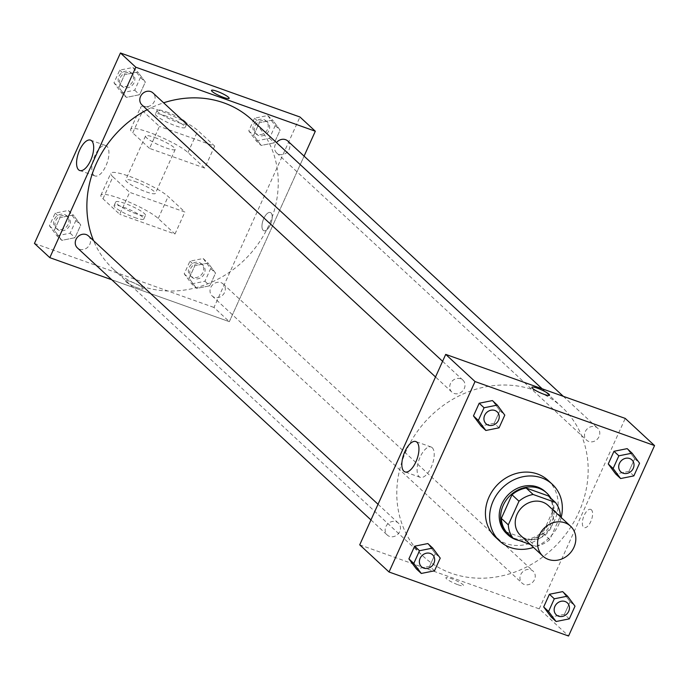 <?xml version="1.0" encoding="UTF-8"?>
<svg xmlns="http://www.w3.org/2000/svg" width="689" height="689" viewBox="0 0 689 689"><rect width="100%" height="100%" fill="white"/><g stroke="black" fill="none" stroke-linecap="round" stroke-linejoin="round"><path stroke-width="0.52" stroke-dasharray="3.44 2.58" d="M548.203 505.485A20.377 18.017 -47.2 0 1 547.574 532.675A20.377 18.017 -47.2 0 1 520.514 535.37M530.392 544.525L535.568 546.377A27.758 24.546 -47.2 0 0 549.736 539.625L560.157 516.561M549.736 539.625L542.76 533.157L553.422 509.533L560.407 516.001M548.435 495.959A27.758 24.546 -47.2 0 1 553.422 509.533M542.76 533.157A27.758 24.546 -47.2 0 1 528.592 539.909L535.568 546.377M506.32 531.96L528.592 539.909M519.179 540.529A28.525 25.217 132.8 0 0 551.544 522.581A28.525 25.217 132.8 0 0 550.95 498.285M545.369 491.748A28.525 25.217 -47.2 0 1 550.149 521.289A28.525 25.217 -47.2 0 1 506.596 533.587M561.173 517.508A38.705 34.226 -47.2 0 1 533.484 547.393M548.099 480.397A38.705 34.226 -47.2 0 1 546.902 532.046A38.705 34.226 -47.2 0 1 495.486 537.179M569.286 618.868L564.394 614.347L551.174 616.991L564.394 614.347L570.13 601.661L562.637 591.618L570.13 601.661L575.014 606.182M434.501 570.811L429.617 566.28L416.397 568.933L429.617 566.28L435.345 553.594L427.852 543.561L435.345 553.594L440.228 558.124M633.846 475.892L628.954 471.362L615.733 474.015L628.954 471.362L634.681 458.676L627.188 448.642L634.681 458.676L639.573 463.206M499.06 427.826L494.177 423.304L480.956 425.948L494.177 423.304L499.904 410.618L492.411 400.576L499.904 410.618L504.787 415.14M359.718 544.835L539.246 608.852L568.563 636.016M539.246 608.852L625.233 418.412M591.403 509.782A9.68 4.229 -70.4 0 0 590.723 509.369A9.68 4.229 -70.4 0 0 583.488 517.06A9.68 4.229 -70.4 0 0 584.22 527.593A9.68 4.229 -70.4 0 0 591.136 520.738A9.68 4.229 -70.4 0 0 591.403 509.782M533.82 390.06A101.869 90.07 -47.2 0 1 561.716 406.906A101.869 90.07 -47.2 0 1 558.546 542.837A101.869 90.07 -47.2 0 1 423.244 556.342A101.869 90.07 -47.2 0 1 415.028 434.854A101.869 90.07 -47.2 0 1 533.82 390.06M396.115 521.754A8.147 7.209 -47.2 0 1 398.345 523.097A8.147 7.209 -47.2 0 1 398.096 533.975A8.147 7.209 -47.2 0 1 387.27 535.06A8.147 7.209 -47.2 0 1 386.615 525.337A8.147 7.209 -47.2 0 1 396.115 521.754M530.9 569.82A8.147 7.209 -47.2 0 1 533.131 571.164A8.147 7.209 -47.2 0 1 532.873 582.041A8.147 7.209 -47.2 0 1 522.047 583.118A8.147 7.209 -47.2 0 1 521.392 573.403A8.147 7.209 -47.2 0 1 530.9 569.82M595.451 426.836A8.147 7.209 -47.2 0 1 597.682 428.188A8.147 7.209 -47.2 0 1 597.432 439.057A8.147 7.209 -47.2 0 1 586.606 440.142A8.147 7.209 -47.2 0 1 585.951 430.418A8.147 7.209 -47.2 0 1 595.451 426.836M454.06 393.428A8.147 7.209 132.8 0 0 463.559 389.836A8.147 7.209 132.8 0 0 462.905 380.121A8.147 7.209 132.8 0 0 452.079 381.198A8.147 7.209 132.8 0 0 451.829 392.075A8.147 7.209 132.8 0 0 454.06 393.428M458.03 584.763A9.68 1.602 24.3 0 0 463.533 585.676A9.68 1.602 24.3 0 0 455.377 580.233A9.68 1.602 24.3 0 0 445.895 577.709A9.68 1.602 24.3 0 0 458.03 584.763M549.529 395.236L549.529 395.236A9.68 1.602 -155.7 0 1 540.047 392.713A9.68 1.602 -155.7 0 1 531.882 387.27L531.891 387.27M458.039 584.763A9.68 1.602 24.3 0 0 463.542 585.676A9.68 1.602 24.3 0 0 455.377 580.233A9.68 1.602 24.3 0 0 445.895 577.709A9.68 1.602 24.3 0 0 458.039 584.763M432.21 447.686A16.114 7.036 109.6 0 1 431.77 465.928A16.114 7.036 109.6 0 1 420.256 477.356A16.114 7.036 109.6 0 1 419.033 459.804A16.114 7.036 109.6 0 1 431.081 446.989A16.114 7.036 109.6 0 1 432.21 447.686M591.395 509.782A9.68 4.229 -70.4 0 0 590.723 509.369A9.68 4.229 -70.4 0 0 583.488 517.06A9.68 4.229 -70.4 0 0 584.22 527.593A9.68 4.229 -70.4 0 0 591.136 520.738A9.68 4.229 -70.4 0 0 591.395 509.782M251.795 119.722A101.869 90.07 -47.2 0 1 248.626 255.662A101.869 90.07 -47.2 0 1 113.323 269.158A101.869 90.07 -47.2 0 1 93.583 240.694M147.145 109.749A101.869 90.07 -47.2 0 1 163.629 102.799M141.908 104.9A8.147 7.209 132.8 0 0 144.147 106.244A8.147 7.209 132.8 0 0 153.647 102.661A8.147 7.209 132.8 0 0 152.992 92.946M220.98 282.636A8.147 7.209 -47.2 0 1 223.21 283.989A8.147 7.209 -47.2 0 1 222.96 294.866A8.147 7.209 -47.2 0 1 212.134 295.943A8.147 7.209 -47.2 0 1 211.48 286.228A8.147 7.209 -47.2 0 1 220.98 282.636M287.769 141.012A8.147 7.209 -47.2 0 1 287.52 151.881A8.147 7.209 -47.2 0 1 276.694 152.967A8.147 7.209 -47.2 0 1 276.496 142.614M88.433 235.922A8.147 7.209 -47.2 0 1 88.175 246.8A8.147 7.209 -47.2 0 1 77.357 247.876M229.334 321.677L304.082 156.119L229.334 321.677L111.739 279.743L229.334 321.677L213.969 307.449L299.965 117.001M497.113 411.815A8.147 7.209 -47.2 0 1 496.855 422.693A8.147 7.209 -47.2 0 1 486.038 423.778M494.177 423.304L499.904 410.618M432.554 554.8A8.147 7.209 -47.2 0 1 432.296 565.669A8.147 7.209 -47.2 0 1 421.479 566.754M429.617 566.28L435.345 553.594M631.891 459.882A8.147 7.209 -47.2 0 1 631.632 470.751A8.147 7.209 -47.2 0 1 620.815 471.836M628.954 471.362L634.681 458.676M567.34 602.866A8.147 7.209 -47.2 0 1 567.073 613.735A8.147 7.209 -47.2 0 1 556.256 614.821M564.394 614.347L570.13 601.661M121.479 92.851L134.7 90.199L140.427 77.513L132.934 67.479L119.714 70.132L113.986 82.818L121.479 92.851L126.363 97.382L139.591 94.729L145.319 82.043L137.826 72.009L124.606 74.653L118.87 87.339L126.363 97.382L139.591 94.729L145.319 82.043L137.826 72.009L124.606 74.653L118.87 87.339L126.363 97.382M130.514 72.836A8.147 7.209 -47.2 0 1 132.744 74.188A8.147 7.209 -47.2 0 1 132.495 85.066A8.147 7.209 -47.2 0 1 121.669 86.142A8.147 7.209 -47.2 0 1 121.014 76.427A8.147 7.209 -47.2 0 1 130.514 72.836M134.7 90.199L139.591 94.729M140.427 77.513L145.319 82.043M132.934 67.479L137.826 72.009M119.714 70.132L124.606 74.653M113.986 82.818L118.87 87.339M129.119 71.544A8.147 7.209 -47.2 0 1 131.349 72.896A8.147 7.209 -47.2 0 1 131.099 83.765A8.147 7.209 -47.2 0 1 120.274 84.85A8.147 7.209 -47.2 0 1 119.619 75.127A8.147 7.209 -47.2 0 1 129.119 71.544M56.92 235.827L70.14 233.183L75.876 220.497L68.383 210.455L55.154 213.108L49.427 225.794L56.92 235.827L61.812 240.358L75.032 237.705L80.759 225.019L73.267 214.985L60.046 217.638L54.319 230.324L61.812 240.358L75.032 237.705L80.759 225.019L73.267 214.985L60.046 217.638L54.319 230.324L61.812 240.358M65.955 215.821A8.147 7.209 -47.2 0 1 68.194 217.164A8.147 7.209 -47.2 0 1 67.935 228.042A8.147 7.209 -47.2 0 1 57.109 229.118A8.147 7.209 -47.2 0 1 56.455 219.403A8.147 7.209 -47.2 0 1 65.955 215.821M70.14 233.183L75.032 237.705M75.876 220.497L80.759 225.019M68.383 210.455L73.267 214.985M55.154 213.108L60.046 217.638M49.427 225.794L54.319 230.324M64.559 214.529A8.147 7.209 -47.2 0 1 66.79 215.872A8.147 7.209 -47.2 0 1 66.54 226.75A8.147 7.209 -47.2 0 1 55.714 227.826A8.147 7.209 -47.2 0 1 55.06 218.112A8.147 7.209 -47.2 0 1 64.559 214.529M256.265 140.918L269.485 138.265L275.212 125.579L267.72 115.545L254.499 118.189L248.772 130.876L256.265 140.918L261.148 145.439L274.368 142.795L280.096 130.109L272.603 120.067L259.383 122.72L253.655 135.406L261.148 145.439L274.368 142.795L280.096 130.109L272.603 120.067L259.383 122.72L253.655 135.406L261.148 145.439M265.299 120.902A8.147 7.209 -47.2 0 1 267.53 122.254A8.147 7.209 -47.2 0 1 267.272 133.123A8.147 7.209 -47.2 0 1 256.454 134.209A8.147 7.209 -47.2 0 1 255.791 124.485A8.147 7.209 -47.2 0 1 265.299 120.902M269.485 138.265L274.368 142.795M275.212 125.579L280.096 130.109M267.72 115.545L272.603 120.067M254.499 118.189L259.383 122.72M248.772 130.876L253.655 135.406M263.904 119.61A8.147 7.209 -47.2 0 1 266.135 120.954A8.147 7.209 -47.2 0 1 265.876 131.832A8.147 7.209 -47.2 0 1 255.051 132.917A8.147 7.209 -47.2 0 1 254.396 123.193A8.147 7.209 -47.2 0 1 263.904 119.61M191.706 283.894L204.926 281.241L210.653 268.555L203.16 258.521L189.94 261.174L184.213 273.86L191.706 283.894L196.589 288.424L209.809 285.771L215.536 273.085L208.044 263.052L194.823 265.696L189.096 278.382L196.589 288.424L209.809 285.771L215.536 273.085L208.044 263.052L194.823 265.696L189.096 278.382L196.589 288.424M200.74 263.887A8.147 7.209 -47.2 0 1 202.971 265.231A8.147 7.209 -47.2 0 1 202.712 276.108A8.147 7.209 -47.2 0 1 191.895 277.185A8.147 7.209 -47.2 0 1 191.232 267.47A8.147 7.209 -47.2 0 1 200.74 263.887M204.926 281.241L209.809 285.771M210.653 268.555L215.536 273.085M203.16 258.521L208.044 263.052M189.94 261.174L194.823 265.696M184.213 273.86L189.096 278.382M199.345 262.587A8.147 7.209 -47.2 0 1 201.576 263.939A8.147 7.209 -47.2 0 1 201.317 274.816A8.147 7.209 -47.2 0 1 190.5 275.893A8.147 7.209 -47.2 0 1 189.837 266.178A8.147 7.209 -47.2 0 1 199.345 262.587M211.497 90.388L211.506 90.388A9.68 1.602 24.3 0 0 211.497 90.388A9.68 1.602 24.3 0 0 219.662 95.831A9.68 1.602 24.3 0 0 229.144 98.355L229.144 98.355M93.859 175.256A16.114 7.036 -70.4 0 0 94.979 175.945A16.114 7.036 -70.4 0 0 107.028 163.129A16.114 7.036 -70.4 0 0 105.813 145.586A16.114 7.036 -70.4 0 0 94.29 157.006A16.114 7.036 -70.4 0 0 93.859 175.256M126.13 281.887A9.68 1.602 24.3 0 0 135.699 287.141A9.68 1.602 24.3 0 0 143.157 288.794A9.68 1.602 24.3 0 0 134.992 283.36A9.68 1.602 24.3 0 0 125.51 280.836A9.68 1.602 24.3 0 0 126.13 281.887A9.68 1.602 -155.7 0 1 125.519 280.828A9.68 1.602 -155.7 0 1 134.992 283.351A9.68 1.602 -155.7 0 1 143.157 288.794A9.68 1.602 -155.7 0 1 135.699 287.141A9.68 1.602 -155.7 0 1 126.139 281.887M34.45 243.424L213.969 307.449M263.775 218.534A9.68 4.229 -70.4 0 0 263.835 230.72A9.68 4.229 -70.4 0 0 271.07 223.021A9.68 4.229 -70.4 0 0 270.338 212.488A9.68 4.229 -70.4 0 0 263.775 218.534A9.68 4.229 109.6 0 1 270.338 212.488A9.68 4.229 109.6 0 1 271.07 223.021A9.68 4.229 109.6 0 1 263.835 230.72A9.68 4.229 109.6 0 1 263.775 218.534M174.98 234.01L184.902 212.04L129.661 192.343L119.74 214.313L102.988 198.794A32.598 5.391 -155.7 0 1 100.904 195.228A32.598 5.391 -155.7 0 1 126.018 200.8A32.598 5.391 -155.7 0 1 158.229 218.491L174.98 234.01L119.74 214.313M214.667 146.111L204.745 168.09L149.513 148.393L159.435 126.414L142.675 110.895A32.598 5.391 -155.7 0 1 140.59 107.329A32.598 5.391 -155.7 0 1 165.704 112.901A32.598 5.391 -155.7 0 1 197.915 130.591L214.667 146.111L159.435 126.414M154.792 137.542A16.295 2.696 -155.7 0 1 175.23 149.427A16.295 2.696 -155.7 0 1 159.262 145.172A16.295 2.696 -155.7 0 1 145.525 136.009A16.295 2.696 -155.7 0 1 154.792 137.542M204.745 168.09L187.994 152.562A32.598 5.391 24.3 0 0 155.783 134.88A32.598 5.391 24.3 0 0 130.669 129.299A32.598 5.391 24.3 0 0 132.753 132.865L142.675 110.895M149.513 148.393L132.753 132.865M134.949 181.491A16.295 2.696 -155.7 0 1 155.387 193.376A16.295 2.696 -155.7 0 1 139.419 189.122A16.295 2.696 -155.7 0 1 125.674 179.958A16.295 2.696 -155.7 0 1 134.949 181.491M102.988 198.794L112.91 176.815L129.661 192.343M112.91 176.815A32.598 5.391 -155.7 0 1 110.826 173.249A32.598 5.391 -155.7 0 1 135.94 178.83A32.598 5.391 -155.7 0 1 168.15 196.511L184.902 212.04M164.714 115.571A16.295 2.696 -155.7 0 1 185.152 127.448A16.295 2.696 -155.7 0 1 169.184 123.202A16.295 2.696 -155.7 0 1 155.447 114.038A16.295 2.696 -155.7 0 1 164.714 115.571M166.368 111.902A16.295 2.696 -155.7 0 1 186.805 123.787A16.295 2.696 -155.7 0 1 170.838 119.541A16.295 2.696 -155.7 0 1 157.101 110.369A16.295 2.696 -155.7 0 1 166.368 111.902M136.198 213.814A16.295 2.696 -155.7 0 1 115.752 201.929A16.295 2.696 -155.7 0 1 131.72 206.183A16.295 2.696 -155.7 0 1 145.465 215.347A16.295 2.696 -155.7 0 1 136.198 213.814M134.544 217.474A16.295 2.696 24.3 0 0 143.812 219.007A16.295 2.696 24.3 0 0 130.066 209.844A16.295 2.696 24.3 0 0 114.098 205.598A16.295 2.696 24.3 0 0 134.544 217.474M187.994 152.562L197.915 130.591M158.229 218.491L168.15 196.511M431.081 446.989L415.811 441.546M420.256 477.356L404.977 471.905M113.323 269.158L423.244 556.342M542.157 388.785L561.716 406.906M462.905 380.121L442.588 361.294M451.829 392.075L435.517 376.961M212.134 295.943L522.047 583.118M223.21 283.989L533.131 571.164M276.694 152.967L586.606 440.142M563.301 396.321L597.682 428.188M370.958 519.945L387.27 535.06M378.037 504.279L398.345 523.097M120.274 84.85L121.669 86.142M131.349 72.896L132.744 74.188M55.714 227.826L57.109 229.118M66.79 215.872L68.194 217.164M255.051 132.917L256.454 134.209M266.135 120.954L267.53 122.254M190.5 275.893L191.895 277.185M201.576 263.939L202.971 265.231M79.709 170.502L94.979 175.945M90.535 140.134L105.813 145.586M145.525 136.009L125.674 179.958M175.23 149.427L155.387 193.376M157.101 110.369L155.447 114.038M186.805 123.787L185.152 127.448M143.812 219.007L145.465 215.347M114.098 205.598L115.752 201.929M130.669 129.299L140.59 107.329M100.904 195.228L110.826 173.249"/><path stroke-width="1.03" d="M564.963 522.813A20.377 18.017 -47.2 0 1 570.544 526.181A20.377 18.017 -47.2 0 1 569.906 553.37A20.377 18.017 -47.2 0 1 542.846 556.066A20.377 18.017 -47.2 0 1 541.201 531.77A20.377 18.017 -47.2 0 1 564.963 522.813M542.846 556.066L520.514 535.37A20.377 18.017 -47.2 0 1 518.869 511.074A20.377 18.017 -47.2 0 1 542.622 502.117A20.377 18.017 -47.2 0 1 548.203 505.485L570.544 526.181M513.305 538.428L506.32 531.96A27.758 24.546 -47.2 0 1 501.334 518.386L511.996 494.762L518.981 501.23L508.31 524.854A27.758 24.546 -47.2 0 0 513.305 538.428L530.392 544.525M560.157 516.561L560.407 516.001A27.758 24.546 -47.2 0 0 555.412 502.427L533.148 494.487A27.758 24.546 -47.2 0 0 518.981 501.23M555.412 502.427L548.435 495.959L526.163 488.019L533.148 494.487M511.996 494.762A27.758 24.546 -47.2 0 1 526.163 488.019M550.95 498.285A28.525 25.217 132.8 0 0 546.765 493.04A28.525 25.217 132.8 0 0 508.878 496.821A28.525 25.217 132.8 0 0 507.991 534.879A28.525 25.217 132.8 0 0 519.179 540.529M507.991 534.879L506.596 533.587A28.525 25.217 -47.2 0 1 504.296 499.577A28.525 25.217 -47.2 0 1 537.558 487.028A28.525 25.217 -47.2 0 1 545.369 491.748L546.765 493.04M501.334 518.386L508.31 524.854M533.484 547.393A38.705 34.226 -47.2 0 1 499.671 541.063A38.705 34.226 -47.2 0 1 496.554 494.9A38.705 34.226 -47.2 0 1 541.692 477.873A38.705 34.226 -47.2 0 1 552.294 484.272A38.705 34.226 -47.2 0 1 561.173 517.508M499.671 541.063L495.486 537.179A38.705 34.226 -47.2 0 1 492.359 491.016A38.705 34.226 -47.2 0 1 537.506 473.998A38.705 34.226 -47.2 0 1 548.099 480.397L552.294 484.272M567.521 596.149L562.637 591.618L549.409 594.271L543.681 606.957L551.174 616.991L556.066 621.521L569.286 618.868L575.014 606.182L567.521 596.149L554.3 598.801L548.573 611.487L556.066 621.521M432.735 548.082L427.852 543.561L414.632 546.205L408.904 558.891L416.397 568.933L421.28 573.455L434.501 570.811L440.228 558.124L432.735 548.082L419.515 550.735L413.788 563.421L421.28 573.455M389.035 571.999L568.563 636.016L654.55 445.576L475.031 381.551L389.035 571.999L359.718 544.835L445.714 354.387L475.031 381.551M632.08 453.173L627.188 448.642L613.968 451.295L608.241 463.981L615.733 474.015L620.617 478.545L633.846 475.892L639.573 463.206L632.08 453.173L618.86 455.817L613.124 468.503L620.617 478.545M497.294 405.106L492.411 400.576L479.191 403.229L473.464 415.915L480.956 425.948L485.84 430.479L499.06 427.826L504.787 415.14L497.294 405.106L484.074 407.759L478.347 420.445L485.84 430.479M445.714 354.387L625.233 418.412L654.55 445.576M416.931 442.235A16.114 7.036 109.6 0 1 416.5 460.485A16.114 7.036 109.6 0 1 404.977 471.905A16.114 7.036 109.6 0 1 403.763 454.361A16.114 7.036 109.6 0 1 415.811 441.546A16.114 7.036 109.6 0 1 416.931 442.235M531.882 387.27A9.68 1.602 -155.7 0 1 537.386 388.183A9.68 1.602 -155.7 0 1 549.529 395.228A9.68 1.602 -155.7 0 1 540.047 392.704A9.68 1.602 -155.7 0 1 531.891 387.27A9.68 1.602 -155.7 0 1 537.394 388.174A9.68 1.602 -155.7 0 1 549.529 395.236M163.629 102.799A101.869 90.07 -47.2 0 1 223.899 102.885A101.869 90.07 -47.2 0 1 251.795 119.722L542.157 388.785M93.583 240.694A101.869 90.07 -47.2 0 1 147.145 109.749M442.588 361.294L152.992 92.946A8.147 7.209 132.8 0 0 142.167 94.023A8.147 7.209 132.8 0 0 141.908 104.9L435.517 376.961M276.496 142.614A8.147 7.209 -47.2 0 1 285.539 139.66A8.147 7.209 -47.2 0 1 287.769 141.012L563.301 396.321M370.958 519.945L77.357 247.876A8.147 7.209 -47.2 0 1 76.694 238.161A8.147 7.209 -47.2 0 1 86.203 234.579A8.147 7.209 -47.2 0 1 88.433 235.922L378.037 504.279M120.437 52.984L299.965 117.001L315.321 131.229L304.082 156.119L315.321 131.229L135.793 67.212L49.806 257.652L111.739 279.743L49.806 257.652L34.45 243.424L120.437 52.984L135.793 67.212L49.806 257.652M486.029 423.769L486.038 423.778A8.147 7.209 -47.2 0 1 485.383 414.063A8.147 7.209 -47.2 0 1 494.883 410.48A8.147 7.209 -47.2 0 1 497.105 411.815A8.147 7.209 -47.2 0 1 497.113 411.815A8.147 7.209 -47.2 0 1 496.864 422.702A8.147 7.209 -47.2 0 1 486.038 423.778A8.147 7.209 -47.2 0 1 486.029 423.769A8.147 7.209 -47.2 0 1 485.375 414.055A8.147 7.209 -47.2 0 1 494.874 410.463A8.147 7.209 -47.2 0 1 497.122 411.824L497.122 411.824M492.411 400.576L479.191 403.229L484.074 407.759M479.191 403.229L473.464 415.915L478.347 420.445M473.464 415.915L480.956 425.948M421.47 566.746L421.487 566.763A8.147 7.209 -47.2 0 1 420.824 557.039A8.147 7.209 -47.2 0 1 430.332 553.456A8.147 7.209 -47.2 0 1 432.546 554.791A8.147 7.209 -47.2 0 1 432.554 554.8A8.147 7.209 -47.2 0 1 432.304 565.678A8.147 7.209 -47.2 0 1 421.487 566.763A8.147 7.209 -47.2 0 1 421.47 566.746A8.147 7.209 -47.2 0 1 420.815 557.031A8.147 7.209 -47.2 0 1 430.315 553.448A8.147 7.209 -47.2 0 1 432.563 554.8L432.546 554.791M427.852 543.561L414.632 546.205L419.515 550.735M414.632 546.205L408.904 558.891L413.788 563.421M408.904 558.891L416.397 568.933M620.806 471.836L620.823 471.844A8.147 7.209 -47.2 0 1 620.16 462.121A8.147 7.209 -47.2 0 1 629.668 458.538A8.147 7.209 -47.2 0 1 631.891 459.882L631.899 459.89A8.147 7.209 -47.2 0 1 631.649 470.759A8.147 7.209 -47.2 0 1 620.823 471.844A8.147 7.209 -47.2 0 1 620.806 471.836A8.147 7.209 -47.2 0 1 620.152 462.112A8.147 7.209 -47.2 0 1 629.66 458.529A8.147 7.209 -47.2 0 1 631.899 459.89M627.188 448.642L613.968 451.295L618.86 455.817M613.968 451.295L608.241 463.981L613.124 468.503M608.241 463.981L615.733 474.015M556.264 614.821L556.256 614.812A8.147 7.209 -47.2 0 1 556.256 614.812A8.147 7.209 -47.2 0 1 555.592 605.097A8.147 7.209 -47.2 0 1 565.101 601.514A8.147 7.209 -47.2 0 1 567.331 602.858A8.147 7.209 -47.2 0 1 567.34 602.866A8.147 7.209 -47.2 0 1 567.09 613.744A8.147 7.209 -47.2 0 1 556.264 614.821A8.147 7.209 -47.2 0 1 555.61 605.106A8.147 7.209 -47.2 0 1 565.109 601.523A8.147 7.209 -47.2 0 1 567.34 602.866L567.34 602.866M562.637 591.618L549.409 594.271L554.3 598.801M549.409 594.271L543.681 606.957L548.573 611.487M543.681 606.957L551.174 616.991M228.524 97.295A9.68 1.602 24.3 0 0 218.964 92.05A9.68 1.602 24.3 0 0 211.506 90.388A9.68 1.602 -155.7 0 1 218.956 92.042A9.68 1.602 -155.7 0 1 228.524 97.295A9.68 1.602 -155.7 0 1 229.144 98.355A9.68 1.602 24.3 0 0 228.524 97.295M229.144 98.355A9.68 1.602 -155.7 0 1 219.662 95.831A9.68 1.602 -155.7 0 1 211.506 90.388M315.321 131.229L135.793 67.212M78.58 169.804A16.114 7.036 109.6 0 1 79.02 151.563A16.114 7.036 109.6 0 1 90.535 140.134A16.114 7.036 109.6 0 1 91.758 157.686A16.114 7.036 109.6 0 1 79.709 170.502A16.114 7.036 109.6 0 1 78.58 169.804"/></g></svg>
